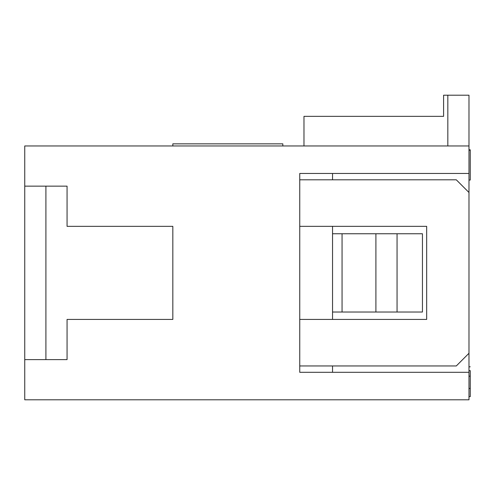 <?xml version="1.0" encoding="UTF-8"?>
<svg xmlns="http://www.w3.org/2000/svg" width="495" height="495" viewBox="0 0 495 495"><rect width="100%" height="100%" fill="white"/><g stroke="black" fill="none" stroke-linecap="round" stroke-linejoin="round"><path stroke-width="0.74" d="M24.75 359.618L24.75 186.151L24.75 359.618L67.06 359.618L67.06 319.423L172.829 319.423L172.829 226.345L172.829 319.423L67.06 319.423L67.06 359.618L24.75 359.618L24.75 399.805L24.75 359.618M468.982 399.805L24.75 399.805L468.982 399.805L468.982 372.308L299.747 372.308L299.747 173.46L468.982 173.46L468.982 145.963L24.75 145.963L468.982 145.963L468.982 192.499L456.291 179.809L299.747 179.809L456.291 179.809L468.982 192.499L468.982 353.269L468.982 173.46L299.747 173.46L299.747 372.308L468.982 372.308L468.982 399.805M45.905 359.618L45.905 186.151L45.905 359.618M24.75 186.151L24.75 145.963L24.75 186.151L67.06 186.151L24.75 186.151M172.829 226.345L67.06 226.345L67.06 186.151L67.06 226.345L172.829 226.345L172.829 319.423L172.829 226.345M426.671 226.345L299.747 226.345L426.671 226.345L426.671 319.423L299.747 319.423L426.671 319.423L426.671 226.345M299.747 365.96L456.291 365.96L468.982 353.269L456.291 365.96L299.747 365.96M172.829 145.963L172.829 143.847L172.829 145.963M468.982 95.195L468.982 145.963L468.982 95.195L447.827 95.195L447.827 145.963L447.827 95.195L443.594 95.195L443.594 116.344L303.979 116.344L303.979 145.963L303.979 116.344L443.594 116.344L443.594 95.195L468.982 95.195M468.982 353.269L468.982 372.308L468.982 353.269M282.824 145.963L282.824 143.847L282.824 145.963L303.979 145.963M282.824 143.847L172.829 143.847L282.824 143.847M332.541 173.46L332.541 179.809L332.541 173.46M332.541 226.345L332.541 233.751L335.709 233.751L332.541 233.751L332.541 226.345M335.709 312.017L332.541 312.017L332.541 319.423L332.541 233.751L332.541 312.017L342.057 312.017L335.709 312.017M332.541 365.96L332.541 372.308L332.541 365.96M468.982 180.044L470.25 180.044L468.982 180.044L470.25 180.044L470.25 150.195L468.982 150.195L470.25 150.195L470.25 180.044L468.982 180.05M470.25 149.812L468.982 149.812L470.25 149.812M470.25 370.637L470.25 396.656L468.982 396.656L470.25 396.656L470.25 388.42L468.982 388.42L470.25 388.42L470.25 376.169L468.982 376.169L470.25 376.169L470.25 370.637L468.982 370.637M470.25 366.807L468.982 366.807L470.25 366.807M335.709 233.751L422.445 233.751L422.445 312.017L342.057 312.017L342.057 233.751L335.709 233.751M342.057 312.017L375.903 312.017L375.903 233.751L342.057 233.751L342.057 312.017M375.903 312.017L397.058 312.017L397.058 233.751L375.903 233.751L375.903 312.017M397.058 312.017L422.445 312.017L422.445 233.751L397.058 233.751L397.058 312.017"/></g></svg>
